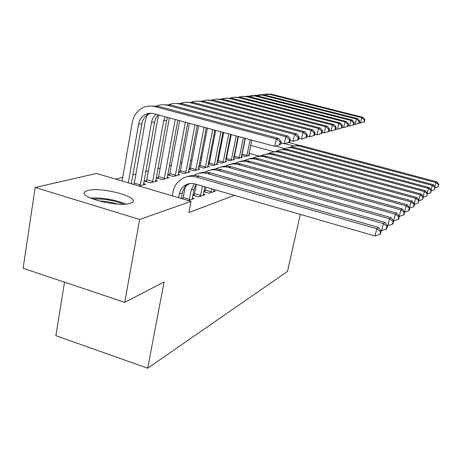 <?xml version="1.0" encoding="UTF-8"?>
<svg xmlns="http://www.w3.org/2000/svg" width="462" height="462" viewBox="0 0 462 462"><rect width="100%" height="100%" fill="white"/><g stroke="black" fill="none" stroke-linecap="round" stroke-linejoin="round"><path stroke-width="0.69" d="M284.679 148.695L275.71 146.027M130.261 203.28C118.07 207.819 75.601 196.523 85.47 191.453L87.861 190.494C101.074 186.527 141.02 197.228 132.12 202.443L130.261 203.28M227.922 151.103L227.304 151.259M219.571 153.188L218.769 153.39M210.834 155.371L209.835 155.619M201.675 157.657L200.456 157.958M192.065 160.054L190.61 160.418M181.97 162.578L180.255 163.005M171.35 165.229L169.352 165.725M160.175 168.018L157.86 168.595M148.383 170.963L145.726 171.627M135.938 174.07L132.894 174.832M122.771 177.362L115.673 179.129M237.052 141.326L237.508 141.222M244.831 139.547L245.131 139.478M64.53 282.172L55.867 335.666L147.69 368.214L287.497 271.408L300.294 214.397M147.69 368.214L164.085 281.964L124.717 302.35L23.1 268.283L35.176 187.485L96.471 173.469L191.043 201.363L139.639 219.45L35.176 187.485M233.778 157.473L237.832 158.593L242.452 157.311L241.256 156.982M233.876 156.993L234.234 156.901M217.088 161.879L221.535 163.121L226.576 161.723L225.277 161.359M217.157 161.515L217.856 161.325M198.764 166.701L203.661 168.087L209.199 166.545L207.767 166.147M198.804 166.476L199.907 166.176M178.563 171.997L183.986 173.55L190.096 171.858L188.508 171.402M178.569 171.945L180.157 171.518M158.316 177.42L156.439 177.928L162.208 179.602L168.982 177.72L167.221 177.212M203.834 191.695L209.176 193.249L215.298 191.118L213.744 190.667M203.915 191.285L204.926 190.945M133.033 184.251L134.032 183.98M143.572 183.657L145.536 184.234L139.062 186.03M188.219 200.525L194.08 198.493L192.336 197.979M181.988 198.689L182.894 198.383M259.067 156.058L249.076 153.315M235.793 149.676L235.383 149.567M191.043 201.363L188.883 212.526L234.361 195.351M192.856 195.299L198.51 196.951L204.978 194.704L203.338 194.225M192.914 194.999L194.213 194.56M146.5 180.613L144.525 181.144L150.427 182.877L157.571 180.89L155.717 180.347M169.519 174.393L167.735 174.873L173.377 176.501L179.805 174.711L178.141 174.232M188.912 169.288L194.063 170.755L199.879 169.138L198.377 168.711M188.941 169.138L190.275 168.78M208.143 164.235L212.809 165.546L218.093 164.079L216.724 163.698M208.2 163.935L209.09 163.692M225.623 159.627L229.868 160.805L234.69 159.465L233.443 159.124M225.71 159.205L226.224 159.061M241.58 155.405L245.461 156.474L249.878 155.249L248.741 154.937M280.804 143.064L283.021 143.411M284.436 143.665L293.953 145.969M274.047 151.709L250.716 145.38M237.399 141.765L236.989 141.655M288.519 142.492L299.37 145.391M124.717 302.35L139.639 219.45M181.358 198.504L182.409 192.995C183.033 189.87 184.488 187.318 186.775 185.343L189.478 183.628M178.684 197.719L179.395 193.971C180.024 190.823 181.485 188.253 183.784 186.267C187.052 183.639 190.771 182.871 194.941 183.963L374.971 235.972L376.761 228.73L196.281 177.027C190.188 175.445 184.725 176.519 179.885 180.249C176.265 183.258 173.966 187.208 172.996 192.094L172.297 195.83M380.521 231.595L379.804 234.482L380.469 233.939L381.185 231.058L380.521 231.595L376.761 228.73L378.442 227.419L199.197 176.166C195.224 175.069 191.378 175.219 187.659 176.623M378.442 227.419L381.185 231.058M379.804 234.482L374.971 235.972M280.469 144.635L281.092 141.736L280.134 141.984L279.51 144.895L280.469 144.635L274.717 146.298L276.27 139.022L155.018 106.635C150.895 105.579 146.939 105.908 143.145 107.617C137.278 110.551 133.651 115.523 132.271 122.522L122.135 181.035M128.315 182.86L138.571 124.249C139.472 119.698 141.811 116.436 145.582 114.449C148.187 113.213 150.912 112.959 153.759 113.692L274.717 146.298L279.51 144.895M131.329 183.749L141.874 123.781C142.775 119.265 145.097 116.02 148.851 114.05L150.907 113.282M280.134 141.984L276.27 139.022L278.69 138.421L158.235 106.295L150.242 106.023M278.69 138.421L281.092 141.736M192.25 199.128L194.034 189.229L196.061 184.286M182.709 198.903L183.2 197.505L189.42 199.336L191.187 190.153L194.306 183.795M189.42 199.336L189.114 200.213M185.297 186.827L183.2 197.505M380.653 230.353L381.595 230.625L383.339 223.596L207.704 173.654C202.685 172.32 198.002 172.915 193.659 175.439M386.971 226.38L386.272 229.187L386.896 228.673L387.595 225.872L386.971 226.38L383.339 223.596L384.921 222.361L210.453 172.846C206.601 171.783 202.858 171.933 199.238 173.285M185.949 184.812L185.632 185.695M384.921 222.361L387.595 225.872M386.272 229.187L381.595 230.625M203.251 195.305L204.793 186.81M193.855 195.588L194.508 193.705L200.577 195.478L202.414 186.122M200.577 195.478L200.283 196.338M196.327 184.361L194.508 193.705M387.26 225.433L387.82 225.589L389.53 218.763L218.486 170.472C213.646 169.19 209.119 169.75 204.897 172.153M393.047 221.471L392.359 224.197L392.948 223.718L393.63 220.992L393.047 221.471L389.53 218.763L391.019 217.596L221.084 169.704C217.342 168.688 213.704 168.826 210.175 170.132M391.019 217.596L393.63 220.992M392.359 224.197L387.82 225.589M133.847 184.494L134.338 183.119L140.361 184.892L151.507 122.418C152.142 119.069 153.684 116.378 156.127 114.333M147.211 115.026L145.357 120.744L134.338 183.119M140.361 184.892L140.05 185.759M143.515 184.794L154.741 121.396L156.173 117.602L158.195 114.888M289.749 142.117L290.361 139.305L289.46 139.541L288.848 142.36L289.749 142.117L284.199 143.728L285.724 136.66L167.608 105.296C163.86 104.331 160.222 104.551 156.705 105.954M280.856 142.827L284.199 143.728L288.848 142.36M289.46 139.541L285.724 136.66L288.005 136.094L170.645 104.972L162.895 104.701M147.99 113.588L147.638 114.201M288.005 136.094L290.361 139.305M146.142 181.618L146.8 179.77L152.679 181.491L163.727 120.692L165.073 116.742M158.853 115.067L157.727 119.063L146.8 179.77M152.679 181.491L152.385 182.328M155.665 181.422L166.678 120.27L167.527 117.406M298.492 139.749L299.093 137.012L298.244 137.237L297.644 139.98L298.492 139.749L293.139 141.303L294.635 134.436L179.493 104.025C175.889 103.107 172.39 103.303 168.994 104.614M290.101 140.494L293.139 141.303L297.644 139.98M298.244 137.237L294.635 134.436L296.783 133.899L182.363 103.719L174.844 103.453M296.783 133.899L299.093 137.012M125.71 204.065C117.169 200.029 100.092 197.124 90.523 198.129M92.706 199.018C103.373 198.544 113.6 200.265 123.383 204.192M117.746 204.088L108.068 201.761L98.123 200.779M213.663 191.69L213.987 189.466M204.591 191.915L205.209 190.113L211.14 191.834L211.735 188.814M211.14 191.834L210.851 192.666M205.804 187.104L205.209 190.113M393.468 220.784L395.362 214.206L228.678 167.463C224.006 166.233 219.623 166.759 215.523 169.04M398.77 216.84L398.1 219.496L398.654 219.04L399.324 216.395L398.77 216.84L395.362 214.206L396.766 213.103L231.139 166.736C227.5 165.754 223.96 165.887 220.524 167.146M396.766 213.103L399.324 216.395M398.1 219.496L393.693 220.848M404.175 212.474L403.517 215.055L404.042 214.628L404.695 212.052L404.175 212.474L400.872 209.904L238.334 164.616C233.818 163.433 229.568 163.923 225.583 166.106M399.255 216.308L400.872 209.904L402.2 208.864L240.667 163.929C237.122 162.976 233.68 163.103 230.33 164.322M402.2 208.864L404.695 212.052L408.645 210.857L409.141 210.447L409.782 207.94L409.286 208.339L408.645 210.857M403.517 215.055L399.289 216.349M157.975 178.372L158.605 176.6L164.351 178.268L175.213 119.479M169.352 117.897L158.605 176.6M164.351 178.268L164.062 179.089M167.169 178.222L177.801 120.178M306.751 137.509L307.34 134.852L306.537 135.06L305.942 137.728L306.751 137.509L301.571 139.016L303.037 132.34L190.737 102.83C187.266 101.946 183.893 102.125 180.607 103.355M298.816 138.282L301.571 139.016L305.942 137.728M306.537 135.06L303.037 132.34L305.07 131.832L193.451 102.541L186.146 102.275M305.07 131.832L307.34 134.852M169.202 175.294L169.797 173.597L175.416 175.213L185.36 122.211M179.643 120.669L169.797 173.597M175.416 175.213L175.138 176.01M178.089 175.19L187.815 122.875M314.553 135.395L315.13 132.808L314.374 133.01L313.79 135.603L314.553 135.395L309.54 136.85L310.984 130.353L201.38 101.698C198.036 100.849 194.779 101.005 191.603 102.166M307.039 136.192L309.54 136.85L313.79 135.603M314.374 133.01L310.984 130.353L312.901 129.874L203.95 101.421L196.852 101.161M312.901 129.874L315.13 132.808M404.55 211.862L406.081 205.833L247.488 161.914C243.122 160.77 238.998 161.244 235.123 163.323M409.286 208.339L406.081 205.833L407.34 204.851L249.705 161.261C246.252 160.337 242.897 160.464 239.628 161.642M407.34 204.851L409.782 207.94M179.857 172.372L180.428 170.738L185.926 172.309L194.97 124.804M189.385 123.296L180.428 170.738M185.926 172.309L185.655 173.088M188.456 172.309L197.291 125.427M321.945 133.391L322.511 130.873L321.789 131.064L321.223 133.587L321.945 133.391L317.088 134.8L318.509 128.476L211.475 100.618L206.693 100.11L202.027 101.039M314.818 134.205L317.088 134.8L321.223 133.587M321.789 131.064L318.509 128.476L320.322 128.026L213.918 100.358L207.011 100.098M320.322 128.026L322.511 130.873M414.125 204.429L413.502 206.878L413.975 206.491L414.599 204.048L414.125 204.429L411.013 201.981L256.179 159.35C251.952 158.247 247.95 158.691 244.179 160.678M409.569 207.669L411.013 201.981L412.208 201.045L258.287 158.726C254.926 157.831 251.651 157.958 248.464 159.095M412.208 201.045L414.599 204.048M413.502 206.878L409.759 208.021M189.992 169.594L190.535 168.024L195.917 169.554L204.083 127.258M198.625 125.785L190.535 168.024M195.917 169.554L195.657 170.311M198.325 169.571L206.283 127.853M328.95 131.497L329.51 129.037L328.823 129.216L328.268 131.682L328.95 131.497L324.243 132.86L325.635 126.698L221.061 99.596L216.441 99.099L211.919 99.971M322.187 132.323L324.243 132.86L328.268 131.682M328.823 129.216L325.635 126.698L327.362 126.265L223.383 99.353L216.661 99.093M327.362 126.265L329.51 129.037M418.722 200.716L418.11 203.107L419.167 200.352L418.722 200.716L415.696 198.325L264.449 156.907C260.349 155.844 256.462 156.266 252.789 158.171M414.322 203.696L415.696 198.325L416.828 197.436L266.453 156.318C263.178 155.451 259.985 155.567 256.866 156.676M416.828 197.436L419.167 200.352M418.11 203.107L414.564 204.187M199.642 166.949L200.162 165.436L205.434 166.926L212.728 129.591M207.398 128.153L200.162 165.436M205.434 166.926L205.174 167.666M207.721 166.961L214.824 130.157M335.603 129.689L336.151 127.293L335.504 127.466L334.956 129.868L335.603 129.689L331.035 131.017L332.403 125.006L229.545 98.475L225.71 98.14L221.327 98.96M329.169 130.532L331.035 131.017L334.956 129.868M335.504 127.466L332.403 125.006L334.043 124.596L232.386 98.389L225.837 98.135M334.043 124.596L336.151 127.293M423.082 197.187L422.482 199.52L423.51 196.847L423.082 197.187L420.137 194.849L272.32 154.585C268.341 153.557 264.559 153.956 260.978 155.786M418.832 199.936L420.137 194.849L421.217 194.011L274.226 154.019L269.49 153.471L264.87 154.372M421.217 194.011L423.51 196.847M422.482 199.52L419.115 200.548M208.836 164.432L209.338 162.976L214.501 164.426L220.952 131.809M215.737 130.4L209.338 162.976M214.501 164.426L214.252 165.148M216.678 164.472L222.944 132.346M341.932 127.974L342.469 125.641L341.851 125.803L341.314 128.141L341.932 127.974L337.491 129.268L338.837 123.4L238.248 97.557L233.911 97.263L230.284 98.002M335.805 128.829L337.491 129.268L341.314 128.141M341.851 125.803L338.837 123.4L340.396 123.013L240.968 97.476L234.581 97.228M340.396 123.013L342.469 125.641M427.234 193.832L426.645 196.113L427.639 193.509L427.234 193.832L424.37 191.551L279.822 152.368C275.958 151.374 272.28 151.761 268.792 153.517M423.128 196.373L424.37 191.551L425.392 190.748L281.641 151.831L277.021 151.299L272.499 152.171M425.392 190.748L427.639 193.509M426.645 196.113L423.446 197.089M217.614 162.023L218.099 160.62L223.152 162.035L228.782 133.916M223.672 132.542L218.099 160.62M223.152 162.035L222.909 162.74M225.225 162.098L230.677 134.43M347.955 126.345L348.487 124.059L347.898 124.214L347.366 126.501L347.955 126.345L343.641 127.599L344.964 121.87L247.135 96.818L242.943 96.356L238.814 97.084M342.111 127.2L343.641 127.599L347.366 126.501M347.898 124.214L344.964 121.87L346.448 121.5L249.145 96.604L242.914 96.356M346.448 121.5L348.487 124.059M431.185 190.639L430.607 192.868L431.572 190.327L431.185 190.639L428.395 188.404L286.983 150.254C283.223 149.295 279.643 149.659 276.236 151.351M427.211 192.983L428.395 188.404L429.371 187.641L288.08 149.584L284.199 149.226L279.781 150.075M429.371 187.641L431.572 190.327M430.607 192.868L427.564 193.792M225.999 159.731L226.461 158.374L231.422 159.754L236.238 135.926M231.243 134.581L226.461 158.374M231.422 159.754L231.185 160.441M233.397 159.829L238.051 136.417M353.696 124.786L354.215 122.557L353.655 122.707L353.13 124.942L353.696 124.786L349.497 126.01L350.797 120.415L255.03 95.98L246.956 96.217M348.117 125.652L349.497 126.01L353.13 124.942M353.655 122.707L350.797 120.415L352.217 120.062L256.947 95.773L250.872 95.53M352.217 120.062L354.215 122.557M434.956 187.595L434.39 189.772L435.32 187.295L434.956 187.595L432.23 185.406L293.82 148.238C290.165 147.309 286.677 147.655 283.35 149.284M431.104 189.755L432.23 185.406L433.16 184.679L295.484 147.748L291.066 147.245L286.74 148.071M433.16 184.679L435.32 187.295M434.39 189.772L431.485 190.65M234.015 157.536L234.465 156.225L239.328 157.571L243.353 137.843M238.461 136.527L234.465 156.225M239.328 157.571L239.097 158.247M241.21 157.657L245.085 138.311M359.17 123.302L359.684 121.125L359.147 121.263L358.633 123.446L359.17 123.302L355.087 124.492L356.364 119.023L262.578 95.172L254.729 95.386M353.84 124.174L355.087 124.492L358.633 123.446M359.147 121.263L356.364 119.023L357.715 118.688L264.408 94.981L258.472 94.739M357.715 118.688L359.684 121.125M438.548 184.685L437.993 186.815L438.9 184.402L438.548 184.685L435.891 182.548L300.358 146.31C296.806 145.403 293.405 145.738 290.153 147.309M434.817 186.688L435.891 182.548L436.781 181.855L301.952 145.836L297.632 145.351L293.399 146.154M436.781 181.855L438.9 184.402M437.993 186.815L435.227 187.659M241.69 155.44L242.123 154.169L246.893 155.48L250.15 139.68M245.357 138.386L242.123 154.169M246.893 155.48L246.668 156.139M248.695 155.578L251.802 140.125M364.403 121.887L364.905 119.756L364.397 119.889L363.889 122.026L364.403 121.887L360.424 123.042L361.682 117.695L269.791 94.404L262.162 94.595M359.303 122.759L360.424 123.042L363.889 122.026M364.397 119.889L361.682 117.695L362.976 117.371L271.546 94.219L265.742 93.982M362.976 117.371L364.905 119.756M179.395 193.971L182.409 192.995M196.281 177.027L199.197 176.166M138.571 124.249L141.874 123.781M155.018 106.635L158.235 106.295M191.187 190.153L194.034 189.229M207.704 173.654L210.453 172.846M202.327 186.544L203.049 186.307M218.486 170.472L221.084 169.704M151.507 122.418L154.626 121.98M167.608 105.296L170.645 104.972M163.727 120.692L166.678 120.27M179.493 104.025L182.363 103.719M228.678 167.463L231.139 166.736M238.334 164.616L240.667 163.929M190.737 102.83L193.451 102.541M201.38 101.698L203.95 101.421M247.488 161.914L249.705 161.261M211.475 100.618L213.918 100.358M256.179 159.35L258.287 158.726M221.061 99.596L223.383 99.353M264.449 156.907L266.453 156.318M230.18 98.625L232.386 98.389M272.32 154.585L274.226 154.019M238.86 97.701L240.968 97.476M279.822 152.368L281.641 151.831M247.135 96.818L249.145 96.604M286.983 150.254L288.721 149.746M255.03 95.98L256.947 95.773M293.82 148.238L295.484 147.748M262.578 95.172L264.408 94.981M300.358 146.31L301.952 145.836M269.791 94.404L271.546 94.219M183.784 186.267L186.775 185.343M145.582 114.449L148.851 114.05"/></g></svg>
